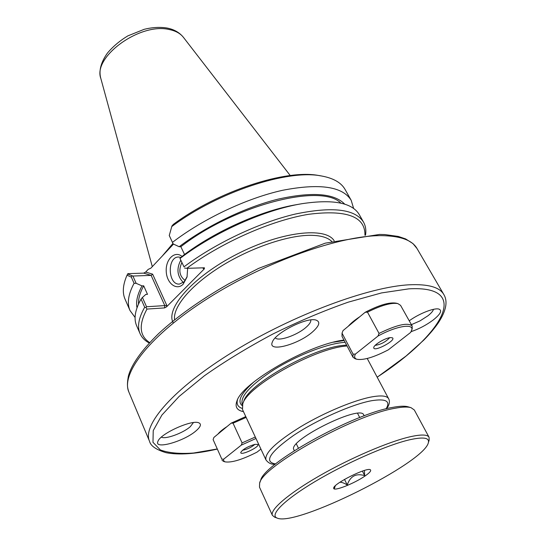 <?xml version="1.0" encoding="UTF-8"?>
<svg xmlns="http://www.w3.org/2000/svg" width="546" height="546" viewBox="0 0 546 546"><rect width="100%" height="100%" fill="white"/><g stroke="black" fill="none" stroke-linecap="round" stroke-linejoin="round"><path stroke-width="0.82" d="M409.227 320.802C419.082 313.609 434.234 307.644 438.861 309.07C442.369 310.476 440.567 314.052 433.442 319.813C426.494 325.013 419.062 328.958 411.138 331.634M411.391 324.665L420.017 320.877L427.989 315.745C431.265 313.151 433.087 311.015 433.456 309.336M196.198 430.692C184.33 441.366 153.481 450.122 157.978 441.27C160.367 433.688 191.755 419.478 198.717 422.781C201.631 424.024 200.785 426.665 196.198 430.692M161.418 437.093C164.981 439.714 183.087 433.142 190.254 426.706L193.427 422.577M312.489 331.954C298.184 344.717 267.479 352.818 272.304 342.199C274.918 333.012 307.125 316.769 316.1 320.12C320.598 321.86 319.396 325.805 312.489 331.954M275.32 337.824C278.064 341.885 297.099 335.305 306.047 327.32C309.527 324.283 311.104 321.826 310.776 319.949M173.512 244.089L150.86 268.175L148.198 269.376L145.686 272.058L143.694 273.13L127.873 273.662L127.02 275.218L131.333 277.109L134.077 283.299L136.138 283.313L132.91 276.037L127.648 273.99M135.087 317.451L130.016 310.565L125.061 299.194C122.222 292.711 122.87 284.725 127.02 275.218M130.016 310.565C126.863 303.371 128.214 294.28 134.077 283.299M149.652 342.581C139.407 335.892 138.52 324.72 146.983 309.07L164.537 307.917L166.571 306.825L204.334 268.864L204.416 267.786L186.766 268.332C221.601 242.363 271.71 220.284 308.681 214.291C346.635 209.528 365.39 216.509 364.946 235.237M365.52 235.183C366.298 230.289 365.643 225.962 363.568 222.202C355.31 209.009 332.541 206.299 295.25 214.066C259.248 222.515 215.274 243.325 183.995 266.83L179.955 258.401L183.995 266.83M186.766 268.332L184.521 268.052M363.568 222.202L359.336 214.708C352.293 202.709 333.19 199.037 302.027 203.685C264.694 209.773 214.244 232.296 180.057 258.449M359.753 316.769C354.668 320.086 350.825 323.266 348.232 326.296M226.993 426.603C222.741 429.34 219.731 431.825 217.97 434.063M243.482 411.65C236.978 410.408 234.787 406.893 236.903 401.098C241.83 382.835 309.043 344.151 343.953 340.069M347.044 345.946L345.686 346.096C313.841 348.737 247.324 386.315 242.758 403.774L242.499 409.548L265.957 459.896C268.386 463.11 271.458 464.578 275.17 464.284M294.321 450.675L293.455 448.785C291.987 438.766 356.101 406.797 363.22 413.998L364.209 415.834M242.131 408.394C237.851 406.941 236.316 404.054 237.517 399.733M242.82 403.624L243.762 401.269C248.246 384.248 312.524 347.918 343.42 345.379L346.601 345.099M187.162 276.542L184.152 281.818L179.498 284.07C167.847 285.23 166.899 256.716 178.597 257.016L181.019 257.446M182.098 256.49C174.932 250.259 165.588 259.125 166.23 271.157C166.53 283.21 176.549 291.1 183.197 284.152L187.032 277.04L187.66 268.304M180.794 260.183C176.31 268.789 177.17 276.235 183.381 282.521M172.932 243.441L162.292 256.013M171.765 226.563L169.267 235.476L171.765 226.563C217.936 191.885 288.049 169.055 321.519 175.983C333.394 178.153 341.25 182.651 345.092 189.489L351.187 200.293L353.637 208.49M320.987 175.901L319.253 175.607C286.568 168.891 218.789 190.697 173.416 224.297L171.833 226.112M131.333 277.109L131.948 275.901M132.91 276.037L151.126 275.389L164.796 305.596L146.546 306.756L142.431 297.481L145.83 294.417L147.495 294.328L143.694 285.817L142.021 285.892L136.138 283.313M169.226 235.456L173.157 243.925L169.267 235.476M202.88 267.833L203.221 268.55L203.351 267.82M300.129 204.02L296.949 204.586C262.06 210.285 215.301 231.088 183.285 255.432L179.955 258.401M173.157 243.925L179.17 246.724L180.849 246.703L184.534 254.497M166.571 306.825L166.742 305.275L164.796 305.596L164.537 307.917M166.742 305.275L152.634 274.153L151.126 275.389L143.694 273.13M142.431 297.481L141.059 299.058L144.69 307.255L146.007 307.589L146.546 306.756M146.007 307.589L146.983 309.07M179.17 246.724C206.982 225.648 245.447 207.18 278.132 199.133C312.066 191.585 334.275 193.27 344.758 204.19M172.488 242.342C203.242 218.728 246.724 198.218 282.548 190.301C319.683 183.108 342.567 186.445 351.187 200.293M144.69 307.255C138.595 317.984 137.06 326.781 140.069 333.633C141.817 337.558 144.881 340.684 149.256 343.004M136.998 307.773C135.749 301.645 137.428 294.349 142.021 285.892M141.059 299.058C135.046 309.875 133.572 318.768 136.63 325.744L140.069 333.633M181.893 262.524C178.351 270.256 179.463 276.262 185.224 280.542M180.849 246.703C234.889 204.682 321.881 182.978 340.868 203.139M138.507 304.033C138.268 298.71 139.994 292.642 143.694 285.817M342.042 333.176L343.011 330.617L365.131 312.319L367.485 312.162L379.04 333.422L378.003 336.056L355.398 354.088L353.091 354.156L342.042 333.176L342.028 336.404L352.982 357.234L353.091 354.156M355.398 354.088C354.02 356.818 354.552 358.551 357.009 359.295C363.697 360.353 374.126 357.2 388.295 349.85L410.708 332.384L412.216 328.685L412.141 325.996L400.573 305.357L397.836 303.583C391.229 302.484 381.115 305.351 367.485 312.162M365.131 312.319C378.883 305.146 389.175 302.081 396.007 303.139L397.836 303.583M342.124 332.951L343.011 330.617M379.04 333.422C396.997 324.699 408.033 322.229 412.141 325.996M378.003 336.056C396.58 325.791 414.646 323.034 411.629 330.473M390.329 337.599L392.397 337.803C396.805 340.213 373.327 352.6 373.757 347.645C373.471 345.038 385.026 338.015 390.329 337.599M357.009 359.295L355.193 358.783L352.982 357.234M389.701 337.687C385.742 341.905 380.89 344.465 375.15 345.379M213.117 439.632L213.875 437.455L231.197 423.123L233.04 423.184L242.083 442.895L241.284 445.133L223.628 459.22L221.819 459.09L213.117 439.632L221.819 459.09M223.628 459.22L223.676 460.844L224.993 461.855C231.572 462.885 242.247 459.643 257.009 452.129L260.92 449.085M231.197 423.123L245.782 416.591M233.04 423.184L246.164 417.403M242.083 442.895L255.303 437.018M241.284 445.133L255.985 438.493M254.859 444.369L257.644 444.403C260.94 446.41 240.179 456.306 240.752 452.45C242.861 449.262 247.563 446.573 254.859 444.369M223.437 461.315L221.956 460.148M254.873 444.369C251.262 447.433 247.14 449.399 242.506 450.259M334.22 487.018L334.405 488.39L335.292 485.824M339.926 482.248C341.68 482.166 344.123 483.067 347.256 484.95C350.218 476.18 356.026 473.075 364.687 475.621L364.4 470.468M365.056 475.982C354.265 483.585 332.91 491.932 333.702 488.138C332.869 483.947 367.581 466.639 370.427 469.833C371.417 470.748 369.622 472.795 365.056 475.982M347.256 484.95L344.506 479.408M364.687 475.621L362.414 471.102M272.406 515.376L259.493 487.168L259.623 483.169C262.176 466.339 354.095 414.953 394.84 408.306C402.293 406.872 407.691 406.661 411.036 407.678L414.312 409.978L429.067 437.264C427.498 434.459 421.143 434.302 410.012 436.8C388.561 441.7 350 458.237 319.062 476.057C288.056 493.891 269.663 509.944 272.406 515.376L274.686 517.192M410.892 407.63L408.231 406.845C404.948 405.849 399.658 406.047 392.376 407.439C352.593 413.868 263.24 463.854 260.647 480.425L259.678 483.026M429.142 440.178L429.067 437.264M409.582 439.789C423.491 436.704 429.736 437.715 428.323 442.82C423.826 463.104 296.191 526.74 277.286 518.127C269.11 515.349 283.654 500.341 314.66 481.79C345.55 463.261 387.141 444.97 409.582 439.789M334.193 240.813C325.709 226.542 281.074 231.484 237.066 254.115C192.956 276.583 164.906 308.763 173.307 322.986M174.563 319.799C172.707 307.111 190.588 285.456 220.345 266.755C250.054 248.055 287.476 235.224 310.476 235.312C320.584 235.387 327.675 237.428 331.75 241.428M216.98 449.024L193.577 453.023C179.716 454.026 168.639 452.996 160.347 449.931L152.976 442.321L153.235 430.61L161.869 415.103L179.081 396.485L204.354 375.798C224.815 361.397 247.631 347.481 272.802 334.056C298.539 321.417 323.682 310.783 348.232 302.163L381.538 292.922L408.838 288.854C472.734 285.142 442.301 334.875 377.163 377.156M377.197 377.231L406.142 355.972L423.826 340.062C429.702 334.077 434.555 328.303 438.39 322.734C446.178 310.845 447.986 301.433 443.823 294.519C439.667 287.196 428.194 283.947 409.418 284.787C369.171 286.677 293.093 314.844 233.319 351.644C173.396 388.431 141.98 425.197 149.522 441.25C150.607 445.911 156.142 449.733 166.141 452.709C178.917 455.166 195.884 453.972 217.035 449.146M149.522 441.25L128.924 392.171C120.441 373.778 149.979 335.073 208.04 298.287C265.943 261.479 340.779 235.23 381.422 235.64C400.382 235.886 412.25 240.179 417.021 248.532L443.823 294.519M386.602 408.729C389.428 404.839 390.11 401.508 388.636 398.73C387.046 395.864 381.606 395.222 372.331 396.799C354.825 399.863 324.72 412.326 300.969 426.542C276.044 442.048 264.373 453.166 265.957 459.896M275.607 463.936C263.622 461.971 269.581 452.491 293.482 435.496C316.871 419.806 352.347 404.115 371.785 400.682C386.029 398.45 390.793 401.173 386.056 408.865M333.586 342.192L344.192 340.52M242.192 405.644C237.039 401.337 240.957 393.427 253.938 381.9M242.451 404.661L242.226 404.19C240.09 396.423 250.669 384.93 273.949 369.717C296.178 355.856 324.843 344.526 341.973 342.615L345.147 342.342M152.634 274.153L145.686 272.058M203.221 268.55L204.334 268.864M183.436 37.36C179.409 32.398 173.846 29.272 166.755 27.982C159.753 26.904 152.232 27.348 144.199 29.307L127.812 35.893C119.676 40.841 112.858 46.601 107.357 53.18C100.805 62.544 98.635 70.994 100.853 78.535C92.527 57.132 139.721 22.502 168.96 29.477C175.491 30.747 180.316 33.374 183.436 37.36L290.233 175.532M128.924 392.171C127.491 388.042 126.761 385.217 128.351 376.255C131.381 364.612 141.537 350.327 158.818 333.401C177.218 316.441 200.519 299.911 228.713 283.797L258.613 268.386L325.286 243.154L379.531 234.432L384.739 234.555L398.314 236.438L405.623 238.916L412.94 243.564L417.021 248.532M367.226 358.483L388.636 398.73M100.853 78.535L152.3 266.639M224.993 461.855L223.389 461.302M359.718 417.547L357.555 413.336M298.389 448.123L296.335 443.864M428.323 442.82L429.176 440.069M277.286 518.127L274.577 517.151"/></g></svg>
